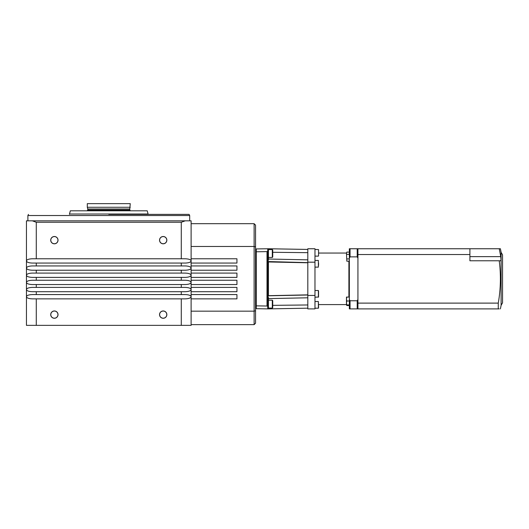 <?xml version="1.0" encoding="UTF-8"?>
<svg xmlns="http://www.w3.org/2000/svg" width="529" height="529" viewBox="0 0 529 529"><rect width="100%" height="100%" fill="white"/><g stroke="black" fill="none" stroke-linecap="round" stroke-linejoin="round"><path stroke-width="0.79" d="M108.782 214.384L189.111 214.384L108.782 214.384M130.392 210.806A4.298 4.298 0 0 1 129.889 210.006A1.435 1.435 0 0 1 129.797 209.008L130.26 203.645L87.305 203.645L87.305 207.269L130.26 207.269M87.173 210.806A4.298 4.298 0 0 0 87.675 210.006A1.435 1.435 0 0 0 87.774 209.008L129.797 209.008M50.791 240.159A3.577 3.577 0 0 0 54.375 243.737A3.577 3.577 0 0 0 57.952 240.159A3.577 3.577 0 0 0 54.375 236.575A3.577 3.577 0 0 0 50.791 240.159M50.718 240.159A3.65 3.65 0 0 0 54.375 243.809A3.65 3.65 0 0 0 58.025 240.159A3.65 3.65 0 0 0 54.375 236.509A3.65 3.65 0 0 0 50.718 240.159M159.613 240.159A3.577 3.577 0 0 0 163.197 243.737A3.577 3.577 0 0 0 166.774 240.159A3.577 3.577 0 0 0 163.197 236.575A3.577 3.577 0 0 0 159.613 240.159M159.546 240.159A3.65 3.65 0 0 0 163.197 243.809A3.65 3.65 0 0 0 166.847 240.159A3.65 3.65 0 0 0 163.197 236.509A3.65 3.65 0 0 0 159.546 240.159M50.791 314.616A3.577 3.577 0 0 0 54.375 318.193A3.577 3.577 0 0 0 57.952 314.616A3.577 3.577 0 0 0 54.375 311.039A3.577 3.577 0 0 0 50.791 314.616M50.718 314.616A3.65 3.65 0 0 0 54.375 318.266A3.65 3.65 0 0 0 58.025 314.616A3.65 3.65 0 0 0 54.375 310.966A3.65 3.65 0 0 0 50.718 314.616M159.613 314.616A3.577 3.577 0 0 0 163.197 318.193A3.577 3.577 0 0 0 166.774 314.616A3.577 3.577 0 0 0 163.197 311.039A3.577 3.577 0 0 0 159.613 314.616M159.546 314.616A3.65 3.65 0 0 0 163.197 318.266A3.65 3.65 0 0 0 166.847 314.616A3.65 3.65 0 0 0 163.197 310.966A3.65 3.65 0 0 0 159.546 314.616M181.282 325.355L181.282 298.865L185.216 298.865C188.774 298.726 190.738 298.012 191.114 296.716L191.114 220.824L26.45 220.824L26.45 260.923C26.761 262.205 28.731 262.92 32.348 263.065L36.283 263.065L36.283 265.935L32.348 265.935C28.731 266.08 26.761 266.795 26.45 268.077C26.761 269.367 28.731 270.081 32.348 270.226L36.283 270.226L36.283 273.09L32.348 273.09C28.731 273.235 26.761 273.956 26.45 275.239C26.761 276.528 28.731 277.242 32.348 277.388L36.283 277.388L36.283 280.251L32.348 280.251C28.731 280.396 26.761 281.111 26.45 282.4C26.761 283.683 28.731 284.404 32.348 284.549L36.283 284.549L36.283 287.412L32.348 287.412C28.731 287.558 26.761 288.272 26.45 289.555C26.761 290.844 28.731 291.558 32.348 291.704L36.283 291.704L36.283 294.567L32.348 294.567C28.731 294.713 26.761 295.433 26.45 296.716L26.45 325.355L191.114 325.355L191.114 296.716C190.804 295.433 188.84 294.713 185.216 294.567L181.282 294.567L181.282 291.704L185.216 291.704C188.84 291.558 190.804 290.844 191.114 289.555C190.804 288.272 188.84 287.558 185.216 287.412L181.282 287.412L181.282 284.549L185.216 284.549C188.84 284.404 190.804 283.683 191.114 282.4C190.804 281.111 188.84 280.396 185.216 280.251L181.282 280.251L181.282 277.388L185.216 277.388C188.84 277.242 190.804 276.528 191.114 275.239C190.804 273.956 188.84 273.235 185.216 273.09L181.282 273.09L181.282 270.226L185.216 270.226C188.84 270.081 190.804 269.367 191.114 268.077C190.804 266.795 188.84 266.08 185.216 265.935L181.282 265.935L181.282 263.065L185.216 263.065C188.84 262.92 190.804 262.205 191.114 260.923C190.804 259.633 188.84 258.919 185.216 258.774L32.348 258.774C28.731 258.919 26.761 259.633 26.45 260.923L26.45 300.432M148.087 214.384L148.087 214.014L69.478 214.014L69.478 214.384M148.087 214.014L147.227 210.806L70.337 210.806L69.478 214.014M26.45 254.343L26.45 260.923M181.282 258.774L181.282 222.259L36.283 222.259L36.283 258.774M36.283 325.355L36.283 298.865L181.282 298.865M26.45 296.716C26.827 298.012 28.791 298.726 32.348 298.865L36.283 298.865M181.282 222.259L185.216 220.824M32.348 220.824L36.283 222.259M36.283 263.065L181.282 263.065M181.282 265.935L36.283 265.935M36.283 270.226L181.282 270.226M181.282 273.09L36.283 273.09M181.282 277.388L36.283 277.388M181.282 280.251L36.283 280.251M36.283 284.549L181.282 284.549M181.282 287.412L36.283 287.412M36.283 291.704L181.282 291.704M181.282 294.567L36.283 294.567M348.909 297.053L348.909 261.194M318.372 308.209L318.372 301.51L318.551 308.03L318.551 306.324L318.372 308.209L314.973 308.209M318.372 301.51L314.973 301.51M318.551 297.027L318.551 291.109L318.551 297.027L314.973 297.205M318.372 297.205L318.372 290.5L314.973 290.5M318.372 290.5L318.551 291.109M318.551 265.472L318.551 262.939M318.551 254.244L318.551 252.776M314.973 249.43L318.551 249.609L318.551 255.95M272.733 252.287L307.812 252.67M314.973 295.453L307.812 295.453L307.812 308.89L314.973 308.89L314.973 248.749L307.812 248.749L307.812 262.179L314.973 262.179M349.338 258.106L350.053 256.869L350.053 248.749L349.338 248.749L349.338 308.89L498.265 308.89L498.265 303.117L357.928 303.117L357.928 254.522L469.904 254.522L469.904 260.777L499.224 260.777A139.993 139.993 0 0 1 498.265 303.117M267.793 295.804L268.434 297.648L268.434 306.489L267.72 306.304L267.793 295.804L307.812 295.003L307.812 295.453L307.812 262.463M350.053 308.89L350.053 300.77L349.338 299.533M350.053 256.869L357.214 256.869L357.928 258.106L357.928 299.533L357.214 300.77L350.053 300.77M469.904 254.522L469.904 248.749L350.053 248.749M268.388 248.749L307.812 249.437L267.793 248.749L268.434 249.463L268.434 259.99L267.727 261.551L307.812 262.635M307.812 308.182L268.388 308.89M357.214 308.89L357.214 300.77M357.214 256.869L357.214 248.749M307.812 262.781L268.434 261.961L268.434 295.678L307.812 294.858M307.812 304.969L272.733 305.352L307.812 304.969M268.434 306.489L268.434 308.176L267.767 308.883M268.434 249.463L267.72 248.749L267.727 251.295L268.434 251.149M307.812 249.437L267.793 248.749M268.382 261.809L307.812 262.682M268.434 261.961L307.812 262.728L267.76 261.848M267.76 261.895L267.727 251.295M267.648 261.551L267.648 296.048L267.648 261.551M267.747 261.881L267.747 295.757L268.434 295.678M267.76 295.744L307.812 294.911L267.747 295.757M307.812 294.951L267.76 295.79M268.434 308.89L267.793 308.89L268.434 308.89M267.727 248.756L256.267 248.934L256.267 308.698L267.72 308.89L268.434 308.176M267.727 306.344L267.74 308.87M267.72 251.335L267.006 251.612L267.006 306.026L267.72 306.304M256.267 248.934L255.553 249.675L256.267 248.934M255.553 307.957L256.267 308.698M501.115 252.353L502.55 254.833L502.55 302.8L501.115 305.286L501.115 252.353L500.394 248.749L499.224 248.749L500.394 248.749M469.904 248.749L499.224 248.749A142.05 142.05 0 0 1 500.699 256.625C501.056 259.144 501.056 260.526 500.699 260.777L499.224 260.777M357.928 248.749L357.928 254.522M357.928 303.117L357.928 308.89M498.265 308.89L499.224 308.89M191.114 311.164L254.118 311.164L254.118 324.641L191.114 324.641M191.114 258.774L236.939 258.774L236.939 263.065L191.114 263.065M191.114 265.935L236.939 265.935L236.939 270.226L191.114 270.226M191.114 273.09L236.939 273.09L236.939 277.388L191.114 277.388M191.114 280.251L236.939 280.251L236.939 284.549L191.114 284.549M191.114 287.412L236.939 287.412L236.939 291.704L191.114 291.704M191.114 294.567L236.939 294.567L236.939 298.865L191.114 298.865M191.114 223.694L254.118 223.694L255.553 225.123L255.553 310.748L254.118 311.164L254.118 246.474L191.114 246.474M255.553 246.891L254.118 246.474L254.118 223.694M254.118 324.641L255.553 323.206L255.553 310.748M272.733 249.999L272.733 257.015L272.303 257.444L272.303 249.569L272.733 249.999M346.826 252.102L346.475 253.232L346.826 252.102L349.338 252.102M346.826 261.194L346.475 253.232L346.826 261.194L349.338 261.194M346.826 258.919L349.338 258.919M346.826 254.37L349.338 254.37M346.826 300.994L346.475 302.958L346.475 297.053L346.826 297.053L346.475 299.024L346.826 300.994L349.338 300.994M346.826 297.053L349.338 297.053M346.826 304.929L346.475 304.929L346.475 302.958L346.826 304.929L349.338 304.929M346.475 304.4L346.826 305.537L349.338 305.537M346.826 305.537L346.475 304.592L318.551 304.592M272.733 300.624L272.733 307.64L272.303 308.07L272.303 300.194L272.733 300.624M268.434 308.07L272.303 308.07M268.434 300.194L272.303 300.194M189.686 220.824L189.686 215.528L27.885 215.528L28.454 214.384M87.675 210.006L129.889 210.006M314.973 267.132L318.372 267.132L318.372 260.433L314.973 260.433M267.793 261.908L267.793 295.731M255.553 251.797L267.006 251.612M267.006 306.026L255.553 305.835M267.7 296.042L267.7 261.551M500.394 278.816L501.115 278.816M469.904 256.625L500.699 256.625M27.885 220.824L27.885 215.528M189.686 215.528L189.111 214.384M87.774 209.008L87.305 207.269M318.551 253.047L346.475 253.047M318.372 256.129L314.973 256.129M307.812 259.845L268.434 259.025M268.434 298.614L307.812 297.794M500.394 308.89L501.115 305.286M268.434 249.569L272.303 249.569M268.434 257.444L272.303 257.444"/></g></svg>

